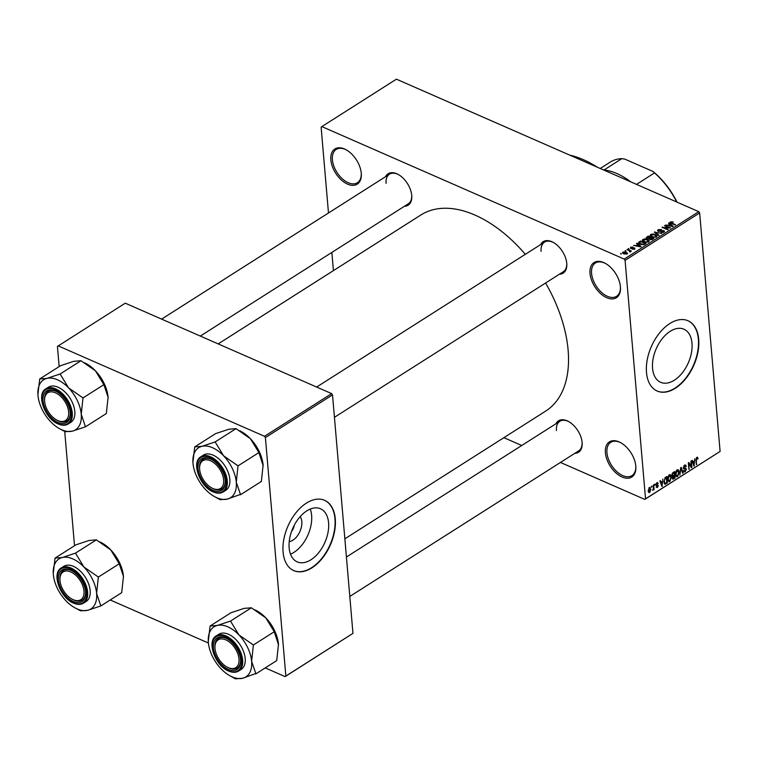 <?xml version="1.0" encoding="UTF-8"?>
<svg xmlns="http://www.w3.org/2000/svg" width="758" height="758" viewBox="0 0 758 758"><rect width="100%" height="100%" fill="white"/><g stroke="black" fill="none" stroke-linecap="round" stroke-linejoin="round"><path stroke-width="1.14" d="M620.423 286.789A20.836 12.327 57.5 0 1 620.461 287.206A20.836 12.327 57.5 0 1 606.552 297.619A20.836 12.327 57.5 0 1 590.027 273.477A20.836 12.327 57.5 0 1 605.282 263.339A20.836 12.327 57.5 0 1 620.423 286.789M605.661 263.557A19.736 11.683 -122.5 0 0 595.381 263.007A19.736 11.683 -122.5 0 0 591.572 273.354A19.736 11.683 -122.5 0 0 601.35 292.228A19.736 11.683 -122.5 0 0 616.567 296.312A19.736 11.683 -122.5 0 0 620.423 286.77M361.253 173.222A20.836 12.327 57.5 0 1 361.291 173.639A20.836 12.327 57.5 0 1 347.382 184.052A20.836 12.327 57.5 0 1 330.858 159.91A20.836 12.327 57.5 0 1 346.112 149.771A20.836 12.327 57.5 0 1 361.253 173.222A19.736 11.683 -122.5 0 1 357.397 182.744A19.736 11.683 -122.5 0 1 342.18 178.661A19.736 11.683 -122.5 0 1 332.402 159.777A19.736 11.683 -122.5 0 1 336.211 149.44A19.736 11.683 -122.5 0 1 346.491 149.989M635.801 466.113A20.836 12.327 57.5 0 1 635.829 466.521A20.836 12.327 57.5 0 1 621.93 476.934A20.836 12.327 57.5 0 1 605.405 452.791A20.836 12.327 57.5 0 1 620.65 442.663A20.836 12.327 57.5 0 1 635.801 466.113M621.029 442.871A19.736 11.683 -122.5 0 0 610.759 442.321A19.736 11.683 -122.5 0 0 606.95 452.668A19.736 11.683 -122.5 0 0 616.718 471.542A19.736 11.683 -122.5 0 0 631.935 475.626A19.736 11.683 -122.5 0 0 635.801 466.094M300.187 516.615A14.563 8.802 -66.3 0 1 301.807 521.599A14.563 8.802 -66.3 0 1 289.224 541.629M291.612 531.301A7.675 4.643 113.7 0 0 294.208 525.37M289.149 547.863A28.994 17.529 113.7 0 0 297.231 561.877A28.994 17.529 113.7 0 0 318.796 552.554A28.994 17.529 113.7 0 0 328.584 522.793A28.994 17.529 113.7 0 0 320.501 508.779A28.994 17.529 113.7 0 0 298.927 518.102A28.994 17.529 113.7 0 0 289.149 547.863M290.504 554.164A28.994 17.529 113.7 0 0 311.623 515.355A28.994 17.529 113.7 0 0 310.268 509.063M283.085 552.07A38.374 23.204 113.7 0 0 293.782 570.613A38.374 23.204 113.7 0 0 322.33 558.276A38.374 23.204 113.7 0 0 335.282 518.87A38.374 23.204 113.7 0 0 324.585 500.318A38.374 23.204 113.7 0 0 296.037 512.664A38.374 23.204 113.7 0 0 283.085 552.07M293.621 570.547A38.374 23.204 113.7 0 0 322.103 558.021A38.374 23.204 113.7 0 0 334.96 518.728A38.374 23.204 113.7 0 0 324.424 500.252M691.988 343.213A28.994 17.529 -66.3 0 1 682.209 372.983A28.994 17.529 -66.3 0 1 660.635 382.307A28.994 17.529 -66.3 0 1 652.562 368.293A28.994 17.529 -66.3 0 1 662.34 338.532A28.994 17.529 -66.3 0 1 683.905 329.199A28.994 17.529 -66.3 0 1 691.988 343.213M646.498 372.491A38.374 23.204 113.7 0 0 657.195 391.043A38.374 23.204 113.7 0 0 685.744 378.697A38.374 23.204 113.7 0 0 698.696 339.3A38.374 23.204 113.7 0 0 687.999 320.748A38.374 23.204 113.7 0 0 659.441 333.094A38.374 23.204 113.7 0 0 646.498 372.491M657.034 390.976A38.374 23.204 113.7 0 0 685.507 378.45A38.374 23.204 113.7 0 0 698.374 339.158A38.374 23.204 113.7 0 0 687.838 320.681M385.576 176.671A18.637 11.029 57.5 0 1 398.187 174.454A18.637 11.029 57.5 0 1 411.736 195.431A18.637 11.029 57.5 0 1 411.765 195.801A18.637 11.029 57.5 0 1 404.412 206.28M200.33 336.078L408.297 203.807A17.538 10.385 -122.5 0 0 411.736 195.365M540.606 244.607A18.637 11.029 57.5 0 1 553.207 242.38A18.637 11.029 57.5 0 1 566.757 263.367A18.637 11.029 57.5 0 1 566.785 263.737A18.637 11.029 57.5 0 1 559.432 274.207M334.439 417.307L563.317 271.734A17.538 10.385 -122.5 0 0 566.757 263.301M555.955 423.741A18.637 11.029 57.5 0 1 568.566 421.514A18.637 11.029 57.5 0 1 582.116 442.501A18.637 11.029 57.5 0 1 582.144 442.861A18.637 11.029 57.5 0 1 574.791 453.341M349.798 596.442L578.676 450.868A17.538 10.385 -122.5 0 0 582.116 442.435M569.808 155.153A100.871 59.711 57.5 0 1 597.285 167.196M218.19 343.905L420.955 214.94A116.22 68.798 57.5 0 1 525.313 254.328M545.589 283.018A116.22 68.798 57.5 0 1 568.121 350.168A116.22 68.798 57.5 0 1 545.703 411.073L344.852 538.815M625.814 251.201L625.009 250.851L625.814 251.201M629.017 250.566L626.904 249.647L627.378 249.344L631.452 251.125L630.334 251.144L629.822 252.016L629.017 250.566M630.391 251.874L630.334 251.144L630.485 251.817M629.832 252.007L629.765 250.993M629.064 249.136L628.259 248.785L629.064 249.136M630.722 248.548L630.561 247.25L633.025 247.08L631.111 247.525L631.594 248.292L634.702 247.894L634.797 249.079L632.532 249.268L634.313 248.226L630.722 248.548L630.561 247.25L630.665 248.52M631.111 247.525L631.139 248.69M634.806 249.079L634.702 247.894L634.797 249.079M634.238 249.335L634.313 248.226M637.772 244.531L636.512 243.536L637.004 243.223L641.164 246.596L640.662 246.909L633.555 245.421L636.133 245.573L637.772 244.531L637.829 245.194M642.396 240.637L642.898 239.395L645.143 238.912L647.531 239.462L649.236 240.987L648.64 241.916L643.94 241.811L642.301 240.314M650.193 235.681L650.696 234.44L652.941 233.957L655.329 234.497L657.034 236.032L656.437 236.96L651.728 236.856L650.099 235.35M670.584 223.004L670.479 221.857L673.256 221.971L671.029 222.662L675.549 224.719L675.075 225.022L671.275 223.354L670.479 221.857L670.081 222.426M671.114 222.16L671.076 223.269M624.213 259.094L698.772 211.672L699.653 212.941L625.085 260.373L624.213 259.094L321.847 126.595L321.127 127.173L328.479 212.989M698.772 211.672L396.415 79.173L321.847 126.595M669.769 224.178L668.509 223.193L669.001 222.871L673.161 226.244L672.659 226.557L665.543 225.069L668.13 225.23L669.769 224.178L669.826 224.851M669.011 227.684L664.529 225.713L670.603 227.874L663.61 227.495L668.092 229.466L667.618 229.769L662.018 227.315L669.049 228.082M658.285 231.351L657.518 230.565L658.143 229.702L661.601 229.532L658.749 230.015L658.749 231.048L663.79 230.631L664.529 231.379L663.97 232.166L660.872 232.346L663.297 231.891L663.297 230.925L658.285 231.351L658.143 229.702M658.749 230.015L658.787 231.522M663.354 232.46L663.297 230.925M658.513 235.558L654.41 232.156L661.876 233.417L655.319 232.28L659.015 235.245L658.513 235.558M646.991 238.637L646.129 237.813L648.261 236.06L653.86 238.514L652.382 239.452L649.672 239.67L649.009 238.827L646.991 238.637L646.944 237.86M640.112 244.294L638.378 242.806L640.463 241.025L646.062 243.479L643.883 244.758L640.112 244.294M623.768 253.873L622.934 252.092L626.364 252.177L627.15 253.939L623.768 253.873M622.489 252.774L622.934 252.092L623.057 253.504M627.605 253.257L627.15 253.939M621.333 254.053L620.537 253.703L621.333 254.053M625.085 260.373L645.532 498.84L720.1 451.417L644.812 499.418L560.465 462.456M521.75 445.496L503.89 437.669M331.862 252.423L333.425 270.615M651.33 486.39L651.804 486.086L651.406 487.309L651.33 486.39M654.58 484.315L655.054 484.011L654.666 485.243L654.58 484.315M662.833 479.075L661.942 486.465L659.867 480.951L660.37 480.638L660.938 482.306L662.587 481.264L662.833 479.075M669.873 474.65L670.735 475.029L671.389 476.943L669.854 481.519L668.783 481.671L667.741 479.35L668.006 476.735L669.286 474.878L670.328 474.716M677.671 469.695L678.533 470.064L679.187 471.988L677.643 476.564L676.581 476.716L675.53 474.394L675.804 471.77L677.084 469.922L678.116 469.752M683.204 467.478L686.378 469.136L685.175 471.77L684.199 471.959L683.583 470.746L685.099 471.021L685.905 469.42L685.696 468.851L684.057 469.088L683.204 467.999L684.521 465.185L685.583 464.986L686.284 466.369L685.819 466.757L684.55 465.971L683.981 468.273L683.204 467.932M684.266 465.365L685.336 465.838L683.924 465.696M684.967 468.16L685.838 468.122M684.048 470.358L685.099 471.021M685.696 468.851L683.223 468.16M694.821 458.723L693.93 466.113L691.865 460.608L692.357 460.286L692.935 461.963L694.584 460.921L694.821 458.723M699.653 212.941L720.1 451.417M697.313 457.178L698.061 458.704L697.597 459.083L696.905 458.107L696.441 458.922L696.356 464.578L695.977 460.182L696.867 457.339L697.644 457.32L696.867 457.339M696.45 457.709L697.227 458.05L696.346 457.86M690.851 461.252L691.324 460.949L691.874 467.421L691.372 467.743L688.927 463.83L688.899 469.316L688.34 462.844L688.851 462.522L691.296 466.426L690.851 461.252M680.722 467.686L681.186 467.392L683.148 472.973L682.655 473.286L681.054 468.283L679.793 475.105L680.722 467.686M672.232 478.383L673.663 479.009L672.213 478.213L672.611 476.526L671.825 475.351L673.113 472.537L674.582 471.599L675.132 478.071L672.753 479.227M664.482 483.898L665.249 484.229L663.875 481.851L665.391 477.445L666.784 476.555L667.334 483.026L664.842 484.182M656.94 482.732L658.228 483.5L656.968 483.424L656.39 484.561L658.332 485.565L657.375 487.593L656.163 486.939L657.309 486.93L657.868 485.963L655.926 484.978L656.94 482.732L657.707 482.571M657.764 483.888L656.437 483.187M657.034 484.874L658.332 485.565L656.835 484.912M656.191 487.072L657.375 487.593L656.163 486.939M656.636 486.56L657.309 486.93M657.868 485.963L655.916 484.902L657.717 485.689M655.964 485.243L657.12 485.745L655.926 484.978M653.225 485.177L653.699 484.874L654.107 489.583L653.633 489.886L653.567 489.137L652.6 490.36L653.424 488.635L653.225 485.177M649.322 487.574L650.847 489.175L649.739 492.444L648.213 490.9L649.322 487.574L650.108 487.451M648.393 491.857L649.739 492.444L648.952 492.567M265.404 437.574L264.523 436.295L331.634 393.62L332.516 394.89L265.404 437.574L285.851 676.051L352.963 633.366L285.131 676.619L265.234 667.902M208.403 643.002L110.213 599.976M331.634 393.62L125.259 303.181L57.428 346.434L59.162 366.597M64.714 431.444L74.521 545.732M264.523 436.295L58.148 345.866M332.516 394.89L352.963 633.366M285.131 676.619L285.851 676.051M644.812 499.418L645.532 498.84M398.566 174.662A17.538 10.385 -122.5 0 0 389.47 174.198A17.538 10.385 -122.5 0 0 386.087 183.398M553.586 242.598A17.538 10.385 -122.5 0 0 544.49 242.134A17.538 10.385 -122.5 0 0 541.108 251.324M568.945 421.732A17.538 10.385 -122.5 0 0 559.849 421.268A17.538 10.385 -122.5 0 0 556.467 430.459M697.483 458.448L698.061 458.704M696.308 464.048L696.829 464.275M693.693 465.469L694.432 465.791M692.262 461.66L692.935 461.963M694.205 463.934L694.489 461.774L693.163 462.617L694.091 465.298L694.205 463.934M693.741 461.451L694.489 461.774M693.542 465.061L694.091 465.298M692.509 462.333L693.163 462.617M690.908 466.994L691.874 467.421M688.406 463.602L688.927 463.83M688.851 468.785L689.373 469.012M690.273 465.981L691.296 466.426M685.602 466.075L686.284 466.369M685.639 468.823L686.378 469.136M683.64 471.097L685.175 471.77M684.398 468.283L685.583 468.804M682.456 472.67L683.148 472.973M678.637 471.751L679.187 471.988M675.804 475.759L677.643 476.564M677.576 475.806L678.713 472.281L677.15 470.671L676.013 474.11L676.335 475.446L677.576 475.806L675.634 475.143M675.511 473.892L676.013 474.11M676.534 470.405L677.936 470.566L676.847 470.083M674.393 477.748L675.132 478.071M674.592 477.616L674.43 475.683L672.678 477.805L674.592 477.616M673.682 475.361L674.43 475.683M672.232 477.606L673.767 478.137M672.052 476.195L673.047 476.63M674.364 474.925L674.165 472.66L672.678 473.693L672.299 475.048L673.426 475.522L674.364 474.925M673.426 472.329L674.165 472.66M671.815 474.83L673.426 475.522M672.185 473.475L672.678 473.693M672.517 473.011L673.161 473.295M670.849 476.706L671.389 476.943M668.016 480.714L669.854 481.519M669.778 480.761L670.915 477.237L669.352 475.636L668.215 479.075L668.537 480.411L669.778 480.761L667.845 480.098M667.713 478.848L668.215 479.075M668.736 475.361L670.138 475.522L669.058 475.048M666.595 482.704L667.334 483.026M666.803 482.571L666.377 477.616L664.406 479.861L664.349 481.557L665.268 483.405L666.803 482.571M665.628 477.294L666.377 477.616M664.046 482.922L665.268 483.405M663.847 481.339L664.349 481.557M664.861 477.872L665.524 478.156M661.696 485.821L662.435 486.143M660.265 482.012L660.938 482.306M662.208 484.286L662.492 482.126L661.165 482.96L662.094 485.651L662.208 484.286M661.743 481.794L662.492 482.126M661.545 485.414L662.094 485.651M660.521 482.675L661.165 482.96M656.76 482.855L658.228 483.5M655.916 484.627L656.551 484.912M654.618 484.713L655.139 484.94M653.585 489.355L654.107 489.583M651.359 486.778L651.88 487.006M650.298 488.929L650.847 489.175M649.691 491.771L650.373 489.479L649.369 488.256L648.687 490.549L649.691 491.771L648.28 491.43M648.185 490.331L648.687 490.549M648.839 488.019L649.852 488.18L649.019 487.82M669.068 223.629L669.001 222.871M671.446 225.562L670.261 224.567L668.944 225.41L672.289 226.168L671.446 225.562M665.05 225.941L665.003 225.42M663.648 228.025L663.61 227.495M662.577 227.561L662.53 226.993M663.923 232.194L663.79 230.631M661.317 232.498L661.27 232.005M654.931 232.592L654.874 231.863M655.376 232.962L655.319 232.28M655.376 235.056L655.329 234.497M650.866 236.392L650.696 234.44M655.831 237.245L656.239 235.975L656.324 237.027M653.728 237.406L655.784 236.676L654.846 234.8L651.349 234.724L651.008 236.477M652.268 237.074L652.221 236.562L653.69 236.989M651.349 234.724L652.221 236.562M648.317 236.733L648.261 236.06M652.733 238.533L651.056 237.804L649.72 238.704L650.051 239.329L652.733 238.533L652.79 239.196M650.099 239.812L649.72 238.704M650.402 237.51L648.441 236.657L647.01 237.633L647.465 238.334L650.402 237.51L650.459 238.183M649.597 239.632L649.464 238.107M647.503 238.817L647.01 237.633M647.578 240.011L647.531 239.462M643.068 241.347L642.898 239.395M648.033 242.2L648.441 240.93L648.526 241.982M645.93 242.371L647.986 241.631L647.048 239.755L643.561 239.68L643.21 241.442M644.471 242.029L644.433 241.518L645.892 241.944M643.561 239.68L644.433 241.518M639.24 243.839L639.079 241.906M640.519 241.688L640.463 241.025M644.935 243.489L640.643 241.613L639.411 243.271L643.305 244.408L644.935 243.489L644.992 244.161M644.148 244.644L644.092 244.029M640.633 244.502L640.595 243.991M639.477 243.972L639.79 242.153M637.071 243.981L637.004 243.223M639.458 245.914L638.264 244.919L636.947 245.763L640.292 246.521L639.458 245.914M631.632 248.766L631.594 248.292M628.78 249.012L628.742 248.482M627.425 249.875L627.378 249.344M625.53 251.078L625.483 250.547M626.421 252.755L626.364 252.177M626.629 254.176L626.838 253.286L626.904 254.082M624.241 254.063L624.204 253.56L626.582 253.674L625.9 252.48L623.502 252.357L623.341 253.674M623.502 252.357L624.204 253.56M621.058 253.93L621.01 253.399M214.552 496.623L220.085 499.693L227.305 499.115A29.666 17.557 57.5 0 1 214.552 496.623A29.666 17.557 57.5 0 1 205.664 489.63A29.666 17.557 57.5 0 1 192.987 463.233A29.666 17.557 -122.5 0 1 192.949 462.645L192.939 462.645A29.666 17.557 -122.5 0 1 201.95 446.32A29.666 17.557 57.5 0 1 212.486 447.703A29.666 17.557 57.5 0 1 223.591 455.795L215.139 441.942L201.95 446.32L194.73 446.898L192.92 462.266M215.414 442.227A34.053 20.153 -122.5 0 0 215.149 442.113A34.053 20.153 -122.5 0 0 214.893 441.999M210.298 458.893A18.637 11.029 57.5 0 1 211.7 459.585A18.637 11.029 57.5 0 1 225.278 480.932A18.637 11.029 57.5 0 1 212.998 490.322A18.637 11.029 57.5 0 1 198.046 468.652A18.637 11.029 57.5 0 1 210.298 458.893M211.965 488.057A17.538 10.385 -122.5 0 0 213.661 488.929A17.538 10.385 -122.5 0 0 221.81 488.938A17.538 10.385 -122.5 0 0 225.24 480.506A17.538 10.385 57.5 0 1 225.098 483.272A17.538 10.385 57.5 0 1 221.81 488.938A17.538 10.385 57.5 0 1 212.344 488.275L211.605 487.868A16.449 9.731 -122.5 0 0 223.563 483.178A16.449 9.731 -122.5 0 0 213.5 462.503A16.449 9.731 -122.5 0 0 199.733 466.047A16.449 9.731 -122.5 0 0 199.619 469.031A16.449 9.731 -122.5 0 0 211.605 487.868M199.619 469.031L199.572 468.179A17.538 10.385 57.5 0 1 199.686 465.005A17.538 10.385 57.5 0 1 202.983 459.339A17.538 10.385 57.5 0 1 212.069 459.803A17.538 10.385 -122.5 0 0 211.122 459.348A17.538 10.385 -122.5 0 0 202.983 459.339A17.538 10.385 -122.5 0 0 199.6 468.615M213.121 455.151A20.836 12.327 -122.5 0 0 203.447 455.132L200.917 456.752A20.836 12.327 57.5 0 1 210.591 456.761A20.836 12.327 57.5 0 1 225.78 474.347A20.836 12.327 57.5 0 1 223.278 491.904L225.808 490.293A20.836 12.327 -122.5 0 0 228.319 472.736A20.836 12.327 -122.5 0 0 213.121 455.151M194.73 446.898L215.613 433.614L228.793 429.246L236.013 428.658L215.139 441.942M236.013 428.658L250.434 438.73L258.895 452.583L238.012 465.867L223.591 455.795A29.666 17.557 57.5 0 1 236.269 482.202L238.012 465.867M258.895 452.583L263.159 465.715A29.666 17.557 57.5 0 1 263.168 465.867M240.466 494.396L236.269 482.202A29.666 17.557 57.5 0 1 227.305 499.115L240.466 494.396A34.053 20.153 -122.5 0 1 240.248 494.794M239.85 430.8L241.556 431.738A29.666 17.557 57.5 0 1 250.434 438.73A29.666 17.557 57.5 0 1 263.111 465.128L261.368 481.463L240.494 494.737M263.111 465.128A29.666 17.557 57.5 0 1 263.159 465.706L263.159 465.715M219.811 499.408A34.053 20.153 -122.5 0 0 220.332 499.636M238.05 466.208A34.053 20.153 -122.5 0 0 237.737 465.573M67.945 408.297A16.449 9.731 -122.5 0 0 54.074 392.303A16.449 9.731 -122.5 0 0 44.599 401.096A16.449 9.731 -122.5 0 0 45.309 405.066A16.449 9.731 -122.5 0 0 56.585 419.932A16.449 9.731 -122.5 0 0 67.945 408.297M44.599 401.096L44.542 400.252A17.538 10.385 57.5 0 1 47.953 391.403A17.538 10.385 57.5 0 1 57.049 391.867A17.538 10.385 -122.5 0 0 56.101 391.412A17.538 10.385 -122.5 0 0 47.953 391.403A17.538 10.385 -122.5 0 0 44.58 400.688M56.945 420.131A17.538 10.385 -122.5 0 0 58.641 420.993A17.538 10.385 -122.5 0 0 66.789 421.012A17.538 10.385 -122.5 0 0 70.219 412.57A17.538 10.385 57.5 0 1 66.789 421.012A17.538 10.385 57.5 0 1 57.324 420.349L56.585 419.932M215.689 652.126A16.449 9.731 -122.5 0 0 226.964 667.002A16.449 9.731 -122.5 0 0 238.325 655.357A16.449 9.731 -122.5 0 0 224.444 639.373A16.449 9.731 -122.5 0 0 214.978 648.166A16.449 9.731 -122.5 0 0 215.689 652.126M227.324 667.192A17.538 10.385 -122.5 0 0 229.02 668.063A17.538 10.385 -122.5 0 0 237.169 668.073A17.538 10.385 -122.5 0 0 240.599 659.64A17.538 10.385 57.5 0 1 237.169 668.073A17.538 10.385 57.5 0 1 227.703 667.41L226.964 667.002M214.978 648.166L214.921 647.313A17.538 10.385 57.5 0 1 218.332 638.463A17.538 10.385 57.5 0 1 227.428 638.937A17.538 10.385 -122.5 0 0 226.481 638.482A17.538 10.385 -122.5 0 0 218.332 638.463A17.538 10.385 -122.5 0 0 214.959 647.749M60.072 577.255A16.449 9.731 -122.5 0 0 59.958 580.23A16.449 9.731 -122.5 0 0 71.944 599.066A16.449 9.731 -122.5 0 0 83.901 594.376A16.449 9.731 -122.5 0 0 73.839 573.711A16.449 9.731 -122.5 0 0 60.072 577.255M72.304 599.265A17.538 10.385 -122.5 0 0 74 600.128A17.538 10.385 -122.5 0 0 82.139 600.146A17.538 10.385 -122.5 0 0 85.578 591.704A17.538 10.385 57.5 0 1 85.436 594.471A17.538 10.385 57.5 0 1 82.139 600.146A17.538 10.385 57.5 0 1 72.683 599.483L71.944 599.066M59.958 580.23L59.901 579.387A17.538 10.385 57.5 0 1 60.024 576.203A17.538 10.385 57.5 0 1 63.312 570.537A17.538 10.385 57.5 0 1 72.408 571.001A17.538 10.385 -122.5 0 0 71.46 570.547A17.538 10.385 -122.5 0 0 63.312 570.537A17.538 10.385 -122.5 0 0 59.939 579.823M630.362 181.693A61.398 36.346 -122.5 0 0 621.437 175.79A61.398 36.346 -122.5 0 0 616.841 173.506A61.398 36.346 -122.5 0 0 603.719 170.019M621.437 175.79L622.176 176.197A60.299 35.692 57.5 0 1 630.798 181.882M636.502 184.383L654.505 172.928L652.998 171.469A58.11 34.394 57.5 0 1 677.046 202.149M603.946 170.038L621.882 158.63L624.876 159.142L652.998 171.469M621.882 158.63A59.209 35.048 -122.5 0 0 610.38 162.032L600.232 168.484M676.723 202.007A59.209 35.048 -122.5 0 0 654.505 172.928M84.83 362.864L86.526 363.802A29.666 17.557 57.5 0 1 95.413 370.795L103.874 384.657L82.992 397.931L68.571 387.869L60.119 374.007L46.93 378.384L39.71 378.962L37.9 394.331M39.71 378.962L60.593 365.688L73.772 361.31L80.992 360.732L95.413 370.795A29.666 17.557 57.5 0 1 108.091 397.192L108.138 397.779A29.666 17.557 57.5 0 1 108.148 397.931M59.531 428.687L64.79 431.473A34.053 20.153 -122.5 0 0 65.055 431.586A34.053 20.153 -122.5 0 0 65.311 431.7L72.285 431.179A29.666 17.557 57.5 0 1 61.749 429.786A29.666 17.557 57.5 0 1 59.531 428.687A29.666 17.557 57.5 0 1 50.644 421.694A29.666 17.557 57.5 0 1 37.966 395.297A29.666 17.557 57.5 0 1 37.919 394.719A29.666 17.557 57.5 0 1 46.93 378.384A29.666 17.557 57.5 0 1 68.571 387.869A29.666 17.557 57.5 0 1 81.248 414.266L82.992 397.931M57.968 422.396A18.637 11.029 57.5 0 1 43.026 400.717A18.637 11.029 57.5 0 1 55.277 390.967A18.637 11.029 57.5 0 1 56.67 391.659A18.637 11.029 57.5 0 1 70.248 413.006A18.637 11.029 57.5 0 1 57.968 422.396M68.248 423.978L70.788 422.358A20.836 12.327 -122.5 0 0 73.289 404.81A20.836 12.327 -122.5 0 0 58.101 387.224A20.836 12.327 -122.5 0 0 48.427 387.205L45.897 388.816A20.836 12.327 57.5 0 1 55.571 388.835A20.836 12.327 57.5 0 1 70.759 406.421A20.836 12.327 57.5 0 1 68.248 423.978C65.463 425.655 62.137 425.664 58.271 424.006C44.911 418.909 35.872 394.132 45.897 388.816M103.874 384.657L108.091 397.192L106.347 413.527L85.474 426.811L81.248 414.266A29.666 17.557 -122.5 0 1 72.285 431.179L85.474 426.811M64.79 431.473L65.311 431.7M80.992 360.732L60.119 374.007M108.091 397.192A29.666 17.557 57.5 0 1 108.138 397.779L108.138 397.779M60.394 374.3A34.053 20.153 -122.5 0 0 59.873 374.073M83.02 398.282A34.053 20.153 -122.5 0 0 82.717 397.647M229.911 675.757L235.444 678.827L242.664 678.249A29.666 17.557 57.5 0 1 229.911 675.757A29.666 17.557 57.5 0 1 221.023 668.764A29.666 17.557 57.5 0 1 208.346 642.367A29.666 17.557 -122.5 0 1 208.298 641.78L208.298 641.77A29.666 17.557 -122.5 0 1 217.309 625.445A29.666 17.557 57.5 0 1 227.845 626.838A29.666 17.557 57.5 0 1 238.95 634.929L230.498 621.077L217.309 625.445L210.089 626.032L208.279 641.401M230.764 621.361A34.053 20.153 -122.5 0 0 230.508 621.247A34.053 20.153 -122.5 0 0 230.252 621.134M225.657 638.028A18.637 11.029 57.5 0 1 227.049 638.719A18.637 11.029 57.5 0 1 240.627 660.066A18.637 11.029 57.5 0 1 228.347 669.456A18.637 11.029 57.5 0 1 213.405 647.787A18.637 11.029 57.5 0 1 225.657 638.028M228.48 634.285A20.836 12.327 -122.5 0 0 218.806 634.266L216.276 635.886A20.836 12.327 57.5 0 1 225.95 635.896A20.836 12.327 57.5 0 1 241.139 653.481A20.836 12.327 57.5 0 1 238.628 671.038L241.167 669.428A20.836 12.327 -122.5 0 0 243.669 651.871A20.836 12.327 -122.5 0 0 228.48 634.285M210.089 626.032L230.972 612.748L244.152 608.38L251.372 607.793L230.498 621.077M251.372 607.793L265.793 617.855L274.254 631.717L253.371 644.992L238.95 634.929A29.666 17.557 57.5 0 1 251.628 661.327L253.371 644.992M274.254 631.717L278.518 644.84A29.666 17.557 57.5 0 1 278.527 645.001M255.816 673.53L251.628 661.327A29.666 17.557 57.5 0 1 242.664 678.249L255.816 673.53A34.053 20.153 -122.5 0 1 255.607 673.928M255.209 609.934L256.905 610.863A29.666 17.557 57.5 0 1 265.793 617.855A29.666 17.557 57.5 0 1 278.47 644.262L276.727 660.597L255.844 673.871M278.47 644.262A29.666 17.557 57.5 0 1 278.518 644.84M235.169 678.543A34.053 20.153 -122.5 0 0 235.691 678.77M253.399 645.342A34.053 20.153 -122.5 0 0 253.096 644.707M100.189 541.998L101.885 542.936A29.666 17.557 57.5 0 1 110.772 549.929L119.233 563.791L98.35 577.065L83.93 567.003L75.468 553.141L62.289 557.518L55.069 558.096L53.259 573.465M55.069 558.096L75.952 544.822L89.131 540.445L96.351 539.867L110.772 549.929A29.666 17.557 57.5 0 1 123.45 576.326L123.497 576.914A29.666 17.557 57.5 0 1 123.507 577.065M74.89 607.821L80.149 610.607A34.053 20.153 -122.5 0 0 80.405 610.721A34.053 20.153 -122.5 0 0 80.67 610.834L87.644 610.313A29.666 17.557 57.5 0 1 77.108 608.92A29.666 17.557 57.5 0 1 74.89 607.821A29.666 17.557 57.5 0 1 66.003 600.829A29.666 17.557 57.5 0 1 53.325 574.431A29.666 17.557 57.5 0 1 53.278 573.853A29.666 17.557 57.5 0 1 62.289 557.518A29.666 17.557 57.5 0 1 83.93 567.003A29.666 17.557 57.5 0 1 96.607 593.4L98.35 577.065M73.327 601.53A18.637 11.029 57.5 0 1 58.385 579.851A18.637 11.029 57.5 0 1 70.636 570.101A18.637 11.029 57.5 0 1 72.029 570.793A18.637 11.029 57.5 0 1 85.607 592.14A18.637 11.029 57.5 0 1 73.327 601.53M83.607 603.103L86.147 601.492A20.836 12.327 -122.5 0 0 88.648 583.935A20.836 12.327 -122.5 0 0 73.46 566.359A20.836 12.327 -122.5 0 0 63.786 566.34L61.246 567.95A20.836 12.327 57.5 0 1 70.92 567.969A20.836 12.327 57.5 0 1 86.118 585.555A20.836 12.327 57.5 0 1 83.607 603.103C80.822 604.789 77.487 604.799 73.621 603.141C60.27 598.043 51.231 573.266 61.246 567.95M119.233 563.791L123.45 576.326L121.706 592.661L100.823 605.945L96.607 593.4A29.666 17.557 -122.5 0 1 87.644 610.313L100.823 605.945M80.149 610.607L80.67 610.834M96.351 539.867L75.468 553.141M123.45 576.326A29.666 17.557 57.5 0 1 123.497 576.914L123.497 576.914M75.743 553.435A34.053 20.153 -122.5 0 0 75.232 553.207M98.379 577.406A34.053 20.153 -122.5 0 0 98.076 576.781M695.948 459.613L696.441 459.831M693.096 463.868L693.712 464.142M671.844 475.503L673.54 476.251M664.074 483.026L666.007 483.869M661.099 484.22L661.715 484.495M671.749 223.563L671.711 223.042M661.033 231.247L660.995 230.764M656.058 233.521L656.002 232.791M646.925 238.609L646.792 236.998M651.956 239.689L651.908 239.054M632.333 248.662L632.286 248.093M210.193 457.605A20.172 11.938 -122.5 0 0 196.928 468.16A20.172 11.938 -122.5 0 0 213.102 491.62A20.172 11.938 -122.5 0 0 226.367 481.065A20.172 11.938 -122.5 0 0 210.193 457.605M58.082 423.684A20.172 11.938 -122.5 0 0 71.347 413.129A20.172 11.938 -122.5 0 0 55.163 389.669A20.172 11.938 -122.5 0 0 41.908 400.233A20.172 11.938 -122.5 0 0 58.082 423.684M225.543 636.739A20.172 11.938 -122.5 0 0 212.287 647.294A20.172 11.938 -122.5 0 0 228.461 670.754A20.172 11.938 -122.5 0 0 241.726 660.19A20.172 11.938 -122.5 0 0 225.543 636.739M73.441 602.818A20.172 11.938 -122.5 0 0 86.696 592.263A20.172 11.938 -122.5 0 0 70.522 568.803A20.172 11.938 -122.5 0 0 57.267 579.368A20.172 11.938 -122.5 0 0 73.441 602.818M684.455 471.163L683.593 470.784M676.78 475.91L675.71 475.437M672.981 478.431L672.204 478.09M672.649 475.759L671.834 475.399M668.982 480.866L667.912 480.401M657.451 483.329L656.636 482.969M656.883 487.015L656.352 486.788M670.906 222.473L670.972 223.222M658.314 230.603L658.38 231.389M663.714 231.351L663.79 232.27M649.634 238.95L649.701 239.68M639.193 242.873L639.269 243.858M630.817 247.904L630.874 248.615M634.522 248.444L634.579 249.202M629.936 251.239L630.002 251.988M200.917 456.752C190.893 462.067 199.932 486.844 213.292 491.933C217.158 493.591 220.483 493.581 223.278 491.904M544.49 242.134L316.645 387.044M161.615 319.118L389.47 174.198M346.415 557.007L559.849 421.268M216.276 635.886C206.252 641.202 215.291 665.979 228.641 671.067C232.517 672.725 235.842 672.716 238.628 671.038"/></g></svg>
